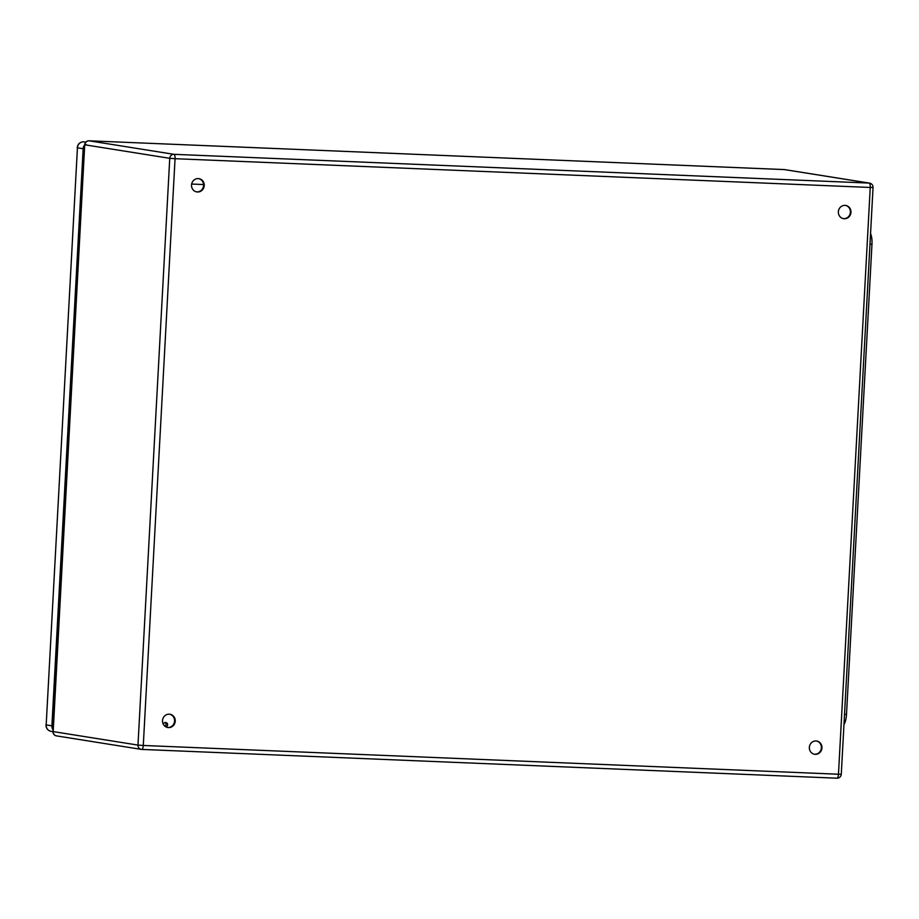 <?xml version="1.0" encoding="UTF-8"?>
<svg xmlns="http://www.w3.org/2000/svg" width="919" height="919" viewBox="0 0 919 919"><rect width="100%" height="100%" fill="white"/><g stroke="black" fill="none" stroke-linecap="round" stroke-linejoin="round"><path stroke-width="1.38" d="M815.314 754.338A6.709 6.33 -81 0 1 809.421 746.653A6.709 6.33 -81 0 1 816.727 741.024A6.709 6.33 -81 0 1 815.314 754.338M844.32 218.745A6.709 6.33 -81 0 1 838.427 211.06A6.709 6.33 -81 0 1 845.733 205.431A6.709 6.33 -81 0 1 844.32 218.745M197.505 191.991A6.709 6.33 -81 0 1 191.612 184.294A6.709 6.33 -81 0 1 198.918 178.665A6.709 6.33 -81 0 1 197.505 191.991M168.487 727.584A6.709 6.33 -81 0 1 162.606 719.887A6.709 6.33 -81 0 1 169.912 714.258A6.709 6.33 -81 0 1 168.487 727.584M163.41 724.413A2.24 2.114 -81 0 1 167.614 724.609A2.24 2.114 -81 0 1 165.88 726.86M814.326 754.212A6.709 6.33 99 0 0 816.428 740.978M843.332 218.619A6.709 6.33 99 0 0 845.446 205.385M196.517 191.864A6.709 6.33 99 0 0 198.619 178.631M167.511 727.457A6.709 6.33 99 0 0 169.613 714.224M165.041 722.495A2.24 2.114 -81 0 1 165.029 726.309M870.546 233.61A11.924 3.94 92.4 0 1 871.97 244.259L846.502 714.396A11.924 3.94 92.4 0 1 843.975 724.425M191.657 184.053L203.593 184.547L191.657 184.064M53.026 729.847A6.261 5.905 -81 0 1 51.901 725.826L83.158 148.729A6.261 5.905 -81 0 1 84.72 144.811M86.512 144.731L84.72 144.754L53.176 731.593L137.976 745.091L169.751 158.321L84.95 144.823A4.17 3.94 -81 0 1 89.109 140.814L173.921 154.323L869.11 183.076L784.298 169.578L89.109 140.814A4.17 1.378 92.4 0 1 89.109 140.814L784.252 169.578A4.17 1.378 92.4 0 1 784.298 169.578A4.17 3.94 99 0 1 784.734 169.624A4.17 4.17 0 0 0 784.252 169.578A4.17 1.378 92.4 0 0 784.194 169.578M56.45 735.878A4.17 3.94 -81 0 1 53.176 731.593L52.946 731.535A4.17 4.17 0 0 0 56.45 735.878L141.262 749.376A4.17 4.17 0 0 0 141.744 749.422A4.17 1.378 -87.6 0 0 143.284 745.47L137.976 745.091A4.17 3.94 99 0 0 141.687 749.422A4.17 1.378 -87.6 0 0 141.744 749.422L836.933 778.186A4.17 4.17 0 0 0 841.276 774.246L838.473 774.235L870.247 187.465L175.058 158.7L143.284 745.47L838.473 774.235A4.17 1.378 92.4 0 1 836.933 778.186A4.17 1.378 92.4 0 1 836.876 778.186L141.79 749.422M869.535 183.122A4.17 3.94 99 0 0 869.11 183.076A4.17 1.378 -87.6 0 1 870.247 187.465L873.05 187.465A4.17 4.17 0 0 0 869.535 183.122L784.734 169.624M169.751 158.321L175.058 158.7A4.17 1.378 92.4 0 0 173.921 154.323A4.17 3.94 99 0 0 169.751 158.321M871.97 244.259L869.983 244.178M846.502 714.396L844.515 714.316M52.934 731.639L51.108 731.34A6.261 5.905 -81 0 1 46.18 724.919L51.901 725.826M85.823 142.146L83.629 141.802A4.17 1.378 92.4 0 1 83.675 141.813A6.261 5.905 -81 0 0 77.437 147.81L46.18 724.919L77.437 147.81L83.158 148.729M52.946 731.535L84.72 144.754A4.17 4.17 0 0 1 89.063 140.814M841.276 774.246L873.05 187.465M77.207 147.752C77.747 144.007 79.884 142.031 83.629 141.802M51.108 731.34C47.742 730.502 46.03 728.342 45.95 724.85"/></g></svg>
